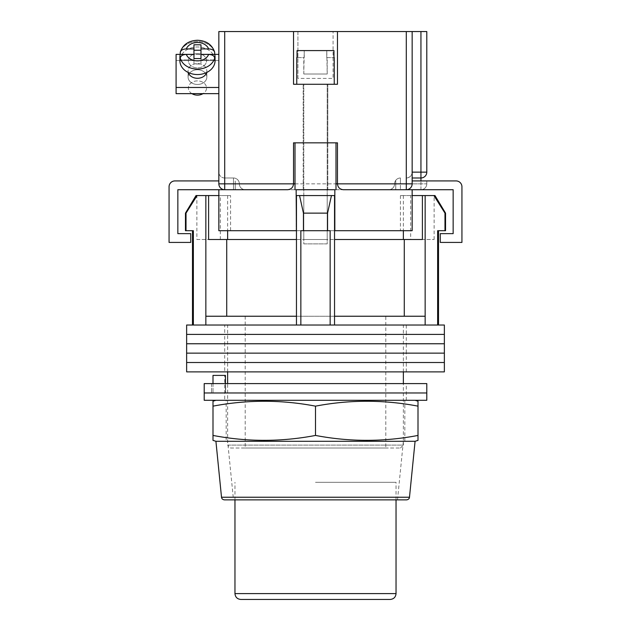 <?xml version="1.0" encoding="UTF-8"?>
<svg xmlns="http://www.w3.org/2000/svg" width="631" height="631" viewBox="0 0 631 631"><rect width="100%" height="100%" fill="white"/><g stroke="black" fill="none" stroke-linecap="round" stroke-linejoin="round"><path stroke-width="0.47" stroke-dasharray="3.15 2.37" d="M224.707 371.88L406.293 371.88L224.707 371.88L224.707 362.51L406.293 362.51L224.707 362.51L224.707 353.139L406.293 353.139L224.707 353.139L224.707 343.761L406.293 343.761L224.707 343.761L224.707 334.391L406.293 334.391L224.707 334.391L224.707 325.02L406.293 325.02L224.707 325.02M406.293 371.88L406.293 362.51L224.707 362.51L406.293 362.51L406.293 353.139L224.707 353.139L406.293 353.139L406.293 343.761L224.707 343.761L406.293 343.761L406.293 334.391L224.707 334.391L406.293 334.391L406.293 325.02M186.634 334.391L444.366 334.391L186.634 334.391M186.634 325.02L444.366 325.02M186.634 343.761L444.366 343.761L186.634 343.761M186.634 353.139L444.366 353.139L186.634 353.139M186.634 362.51L444.366 362.51L186.634 362.51M186.634 371.88L444.366 371.88M385.793 316.234L245.207 316.234L385.793 316.234L385.793 448.026L245.207 448.026L385.793 448.026M245.207 316.234L245.207 448.026M445.541 230.709L437.638 230.709L438.513 230.709L437.638 230.709L437.638 325.02L300.853 325.02L330.147 325.02L330.147 230.709L300.853 230.709L330.147 230.709L300.853 230.709L300.853 325.02L192.487 325.02L193.362 325.02L193.362 230.709L185.459 230.709M185.459 213.136L186.019 213.136L197.093 195.563L196.02 195.563M186.019 230.709L186.019 213.136M434.98 195.563L433.907 195.563L444.981 213.136L445.541 213.136M410.686 239.496L434.12 239.496L410.686 239.496L410.686 195.563L434.12 195.563L410.686 195.563M434.12 239.496L434.12 195.563M303.787 239.496L303.787 195.563L327.213 195.563L303.787 195.563L327.213 195.563L303.787 195.563L303.787 239.496L327.213 239.496L327.213 195.563L327.213 239.496L303.787 239.496M196.88 239.496L220.314 239.496L196.88 239.496L196.88 195.563L220.314 195.563L196.88 195.563M220.314 239.496L220.314 195.563M230.567 448.026L400.433 448.026L230.567 448.026L227.633 445.1L403.367 445.1L403.367 383.593M400.433 448.026L403.367 445.1L227.633 445.1L227.633 383.593M230.567 195.563L218.847 195.563L230.567 195.563L230.567 230.709L218.847 230.709L218.847 195.563L227.633 195.563L197.093 195.563M227.633 195.563L227.633 230.709M208.601 195.563L208.601 239.496L334.54 239.496L296.46 239.496L296.46 316.234L205.848 316.234L205.848 325.02L300.853 325.02M403.367 371.88L403.367 325.02L227.633 325.02L403.367 325.02M227.633 371.88L227.633 325.02M437.638 325.02L330.147 325.02M433.907 195.563L422.399 195.563L422.399 239.496L334.54 239.496L334.54 325.02M193.362 325.02L205.848 325.02M327.56 230.709L327.56 213.136L331.456 195.563L334.54 195.563L296.46 195.563L299.544 195.563L296.46 195.563L296.46 325.02M205.848 195.563L205.848 316.234L296.46 316.234L296.46 195.563L334.54 195.563L299.544 195.563L303.44 213.136L327.56 213.136M303.44 230.709L303.44 213.136M425.152 195.563L425.152 316.234L334.54 316.234L404.274 316.234L334.54 316.234L334.54 195.563L334.54 316.234M425.152 316.234L404.274 316.234L425.152 316.234L425.152 325.02M444.981 230.709L444.981 213.136M404.274 316.234L404.274 239.496M334.54 195.563L334.54 239.496M296.46 316.234L226.726 316.234L226.726 239.496M205.848 316.234L226.726 316.234M296.46 195.563L296.46 239.496M422.399 195.563L403.367 195.563L412.153 195.563L412.153 230.709L296.168 230.709L296.168 195.563L334.832 195.563L334.832 189.71L224.707 189.71L453.153 189.71L453.153 233.636L440.264 233.636L440.264 242.422L461.939 242.422L461.939 186.776A5.86 5.86 0 0 0 456.087 180.923L412.153 180.923M299.544 195.563L331.456 195.563M225.669 392.971L406.293 392.971L225.669 392.971L225.669 383.593L406.293 383.593L211.527 383.593L225.669 383.593L225.669 392.971M204.207 392.971L426.793 392.971L204.207 392.971M204.207 383.593L426.793 383.593M211.527 383.593L211.527 392.971L211.527 383.593M224.707 400.291L406.293 400.291L224.707 400.291L224.707 375.398L225.464 375.398L225.464 392.971L406.293 392.971L212.994 392.971L225.464 392.971L225.464 383.593M406.293 400.291L406.293 383.593M204.207 400.291L426.793 400.291M212.994 383.593L212.994 392.971L212.994 375.398L224.707 375.398M327.805 142.843L327.805 189.71L303.195 189.71L327.805 189.71L303.195 189.71L327.805 189.71L327.805 142.843L303.195 142.843L303.195 189.71L303.195 142.843L327.805 142.843L303.195 142.843L327.805 142.843L327.805 84.27L303.195 84.27L327.805 84.27L303.195 84.27L327.805 84.27L327.805 142.843L303.195 142.843L303.195 84.27L303.195 142.843L327.805 142.843M295 189.71L336 189.71L295 189.71L336 189.71L295 189.71L295 142.843L336 142.843L336 189.71M334.54 230.709L296.46 230.709M218.847 195.563L218.847 230.709L230.567 230.709M218.847 189.71L235.253 189.71L218.847 189.71L218.847 230.709L296.168 230.709L296.168 189.71L177.847 189.71L177.847 233.636L190.736 233.636L190.736 242.422L169.061 242.422L169.061 186.776A5.86 5.86 0 0 1 174.913 180.923L218.847 180.923M395.747 189.71L412.153 189.71L395.747 189.71L395.747 180.923L395.747 189.71M412.153 189.71L412.153 230.709L412.153 195.563L400.433 195.563L412.153 195.563M334.832 230.709L334.832 195.563L334.832 230.709L334.832 195.563L296.168 195.563L296.168 230.709M334.832 195.563L296.168 195.563M235.253 189.71L235.253 180.923L235.253 189.71M336 142.843L295 142.843L336 142.843M303.787 74.016L304.237 50.59L304.237 57.618L297.035 57.618L297.035 50.59L304.237 50.59L297.035 50.59L297.035 57.618L304.237 57.618L303.787 57.618L303.787 74.016L327.213 74.016L326.763 50.59L304.237 50.59L333.965 50.59L326.763 50.59L326.763 57.618L333.965 57.618L326.763 57.618L327.213 57.618L327.213 74.016L303.787 74.016M303.787 243.889L327.213 243.889L327.213 84.27L303.787 84.27L327.213 84.27L303.787 84.27L327.213 84.27L327.213 243.889L303.787 243.889L303.787 84.27L303.787 243.889L327.213 243.889L303.787 243.889M297.035 57.618L304.237 57.618L297.035 57.618L297.035 50.59L333.965 50.59L304.237 50.59L304.237 57.618L304.237 50.59L333.965 50.59L297.035 50.59L333.965 50.59L334.241 84.27L296.759 84.27L334.241 84.27L296.759 84.27L296.759 57.618M326.763 50.59L326.763 57.618L326.763 50.59M304.237 50.59L297.035 50.59L304.237 50.59M197.471 84.459A9.37 7.351 180 0 1 188.093 77.108A9.37 7.351 180 0 1 197.471 69.757A9.37 7.351 180 0 1 206.842 77.108A9.37 7.351 180 0 1 197.471 84.459A9.37 7.351 0 0 1 188.093 77.108A9.37 7.351 0 0 1 197.471 69.757A9.37 7.351 0 0 1 206.842 77.108A9.37 7.351 0 0 1 197.471 84.459M206.621 72.526A9.37 7.351 0 0 0 206.842 70.932A9.37 7.351 0 0 0 197.471 63.581A9.37 7.351 0 0 0 188.093 70.932A9.37 7.351 0 0 0 188.322 72.526M218.847 54.392L218.847 93.648L218.847 54.392L218.847 93.648L218.847 54.392L176.088 54.392L176.088 60.576L218.847 60.576L176.088 60.576L176.088 93.648L218.847 93.648M180.245 54.392L214.69 54.392L214.611 51.979M197.471 53.635A9.079 7.122 180 0 1 206.55 60.757A9.079 7.122 180 0 1 197.471 67.88A9.079 7.122 180 0 1 188.385 60.757A9.079 7.122 180 0 1 197.471 53.635A9.079 7.122 0 0 1 206.55 60.757A9.079 7.122 0 0 1 197.471 67.88A9.079 7.122 0 0 1 188.385 60.757A9.079 7.122 0 0 1 197.471 53.635M191.919 93.648A9.079 7.122 180 0 1 188.385 88.017A9.079 7.122 180 0 1 197.471 80.894A9.079 7.122 180 0 1 206.55 88.017A9.079 7.122 180 0 1 203.016 93.648M208.64 54.432C212.276 54.613 214.288 55.828 214.69 58.068L214.69 59.882L200.981 59.882L214.69 59.882A17.573 13.779 180 0 0 215.045 57.121L215.045 60.757A17.573 13.779 0 0 0 197.471 46.978A17.573 13.779 0 0 0 179.898 60.757A17.573 13.779 180 0 0 197.471 74.545A17.573 13.779 180 0 0 215.045 60.757A17.573 13.779 180 0 0 197.471 46.978A17.573 13.779 180 0 0 179.898 60.757L179.898 57.121A17.573 13.779 180 0 0 180.253 59.882L180.253 58.068C180.64 55.828 182.651 54.613 186.295 54.432A11.713 9.189 180 0 0 197.471 60.86A11.713 9.189 180 0 0 208.64 54.432L200.981 54.432L200.981 58.565L193.954 58.565L193.954 64.015L193.954 54.432L186.295 54.432M200.981 59.882L200.981 54.432L200.981 64.015L200.981 58.565L200.981 64.015L193.954 64.015L193.954 54.432L193.954 59.882L180.253 59.882L193.954 59.882L193.954 64.015L200.981 64.015L200.981 59.882M200.981 50.235L200.981 44.785L200.981 50.235L193.954 50.235L193.954 54.369L193.954 48.918L186.295 48.918C182.659 49.1 180.647 50.314 180.253 52.554A17.573 13.779 180 0 1 197.471 41.528A17.573 13.779 180 0 1 214.69 52.554C214.295 50.314 212.284 49.108 208.64 48.918L200.981 48.918L200.981 44.785L193.954 44.785L193.954 48.918M193.954 50.235L193.954 44.785L193.954 54.369L180.253 54.369L180.253 52.554A17.573 13.779 0 0 1 197.471 41.528A17.573 13.779 0 0 1 214.69 52.554M197.471 78.283A9.37 7.351 180 0 0 206.842 70.932A9.37 7.351 180 0 0 197.471 63.581A9.37 7.351 180 0 0 188.093 70.932A9.37 7.351 180 0 0 197.471 78.283M176.088 87.472L176.088 54.392L176.088 93.648L176.088 87.472L218.847 87.472M197.471 95.131A9.079 7.122 0 0 1 188.385 88.017A9.079 7.122 0 0 1 197.471 80.894A9.079 7.122 0 0 1 206.55 88.017A9.079 7.122 0 0 1 197.471 95.131M180.253 54.369A17.573 13.779 180 0 0 179.898 57.121M215.045 57.121A17.573 13.779 180 0 0 214.69 54.369L200.981 54.369L200.981 48.918M180.324 51.979L180.253 52.554M297.927 78.41L297.927 31.55L333.073 31.55L297.927 31.55L333.073 31.55L297.927 31.55L297.927 78.41L333.073 78.41L333.073 31.55L333.073 78.41L297.927 78.41M412.153 177.989L420.94 177.989A5.86 5.86 0 0 0 426.793 172.137L426.793 31.55L420.94 31.55L420.94 183.85L412.153 183.85C411.783 187.383 409.827 189.332 406.293 189.71L420.94 189.71L406.293 189.71A5.86 5.86 0 0 0 412.153 183.85L412.153 31.55L337.467 31.55L337.467 84.27L293.533 84.27L337.467 84.27L293.533 84.27L293.533 31.55L218.847 31.55L218.847 183.85A5.86 5.86 0 0 0 224.707 189.71A5.86 5.86 0 0 1 218.847 183.85A5.86 5.86 0 0 0 224.707 189.71L224.707 31.55M406.293 31.55L406.293 183.85L337.467 183.85L337.467 142.843L337.467 183.85L293.533 183.85L293.533 142.843L293.533 183.85L293.533 142.843L337.467 142.843L293.533 142.843L337.467 142.843L337.467 183.85C337.837 187.383 339.793 189.332 343.327 189.71L287.673 189.71A5.86 5.86 0 0 0 293.533 183.85C293.163 187.383 291.206 189.332 287.673 189.71M388.72 189.71A5.86 5.86 0 0 0 394.58 183.85A5.86 5.86 0 0 1 388.72 189.71L400.433 189.71L388.72 189.71A5.86 5.86 0 0 0 394.58 183.85A5.86 5.86 0 0 1 400.433 177.989L400.433 183.85L400.433 177.989A5.86 5.86 0 0 0 394.58 183.85L406.293 183.85L406.293 189.71A5.86 5.86 0 0 0 412.153 183.85L412.153 31.55L412.153 183.85A5.86 5.86 0 0 1 406.293 189.71L406.293 183.85L412.153 183.85L406.293 183.85L406.293 177.989C409.827 177.619 411.783 175.663 412.153 172.137A5.86 5.86 0 0 1 406.293 177.989A5.86 5.86 0 0 0 412.153 172.137M420.94 31.55L412.153 31.55M293.533 31.55L293.533 84.27L293.533 31.55L337.467 31.55L337.467 84.27L337.467 31.55M426.793 183.85A5.86 5.86 0 0 1 420.94 189.71A5.86 5.86 0 0 0 426.793 183.85L420.94 183.85L426.793 183.85L426.793 180.923L426.793 183.85A5.86 5.86 0 0 1 420.94 189.71L420.94 180.923M233.494 177.989L224.707 177.989L233.494 177.989A5.86 5.86 0 0 1 239.354 183.85A5.86 5.86 0 0 0 233.494 177.989L233.494 183.85L224.707 183.85L224.707 177.989A5.86 5.86 0 0 1 218.847 172.137A5.86 5.86 0 0 0 224.707 177.989L224.707 183.85L239.354 183.85L233.494 183.85L233.494 177.989A5.86 5.86 0 0 1 239.354 183.85A5.86 5.86 0 0 0 245.207 189.71A5.86 5.86 0 0 1 239.354 183.85A5.86 5.86 0 0 0 245.207 189.71M343.083 189.702A5.86 5.86 0 0 1 337.475 184.094A5.86 5.86 0 0 0 343.083 189.702M287.917 189.702A5.86 5.86 0 0 0 293.525 184.094M337.467 183.85A5.86 5.86 0 0 0 343.327 189.71A5.86 5.86 0 0 1 337.467 183.85M224.431 499.87L406.569 499.87M415.08 441.29L215.92 441.29M315.5 499.87L397.506 499.87L233.494 499.87L227.633 441.29M215.92 400.291L415.08 400.291L215.92 400.291M226.174 441.29L404.826 441.29L226.174 441.29L226.174 400.291L404.826 400.291L226.174 400.291M404.826 441.29L404.826 400.291M212.994 440.383L212.994 435.437C247.163 441.96 281.331 441.96 315.5 435.437C349.669 441.96 383.837 441.96 418.006 435.437L418.006 440.383M418.006 401.206L418.006 406.151C383.837 399.628 349.669 399.628 315.5 406.151C281.331 399.628 247.163 399.628 212.994 406.151L212.994 401.206M418.006 435.437L418.006 406.151M315.5 435.437L315.5 406.151M212.994 435.437L212.994 406.151M315.5 441.29L403.367 441.29L315.5 441.29M240.813 599.45L390.187 599.45M315.5 482.297L396.039 482.297L315.5 482.297M208.64 48.918A11.713 9.189 180 0 0 197.471 42.482A11.713 9.189 180 0 0 186.295 48.918M214.69 58.068A17.573 13.779 0 0 1 197.471 69.094A17.573 13.779 0 0 1 180.253 58.068M293.533 183.85L224.707 183.85L224.707 189.71A5.86 5.86 0 0 1 218.847 183.85L224.707 183.85L218.847 183.85A5.86 5.86 0 0 0 224.707 189.71L224.707 183.85L218.847 183.85M233.494 189.71L233.494 183.85L233.494 189.71M420.94 189.71L420.94 183.85L400.433 183.85L400.433 189.71L400.433 183.85L394.58 183.85A5.86 5.86 0 0 1 400.433 177.989M295 183.85L336 183.85M426.793 172.137A5.86 5.86 0 0 1 420.94 177.989M224.707 177.989A5.86 5.86 0 0 1 218.847 172.137M409.487 497.236L221.513 497.236M396.039 593.59L234.961 593.59M403.367 195.563L403.367 230.709M400.433 195.563L400.433 230.709M188.093 70.932L188.093 77.108L188.093 70.932M206.842 70.932L206.842 77.108L206.842 70.932M397.506 499.87L403.367 441.29M396.039 499.87L396.039 482.297M234.961 499.87L234.961 482.297"/><path stroke-width="0.95" d="M444.366 334.391L186.634 334.391L186.634 325.02L444.366 325.02L444.366 334.391L186.634 334.391L186.634 343.761L444.366 343.761L444.366 334.391M444.366 353.139L186.634 353.139L186.634 343.761L444.366 343.761L444.366 353.139L186.634 353.139L186.634 362.51L444.366 362.51L444.366 353.139M444.366 371.88L186.634 371.88L186.634 362.51L444.366 362.51L444.366 371.88M186.019 213.136L186.019 230.709L185.459 230.709L185.459 213.136L186.019 213.136L197.093 195.563L205.848 195.563L205.848 316.234L296.46 316.234L296.46 325.02M434.98 195.563L445.541 213.136L444.981 213.136L433.907 195.563L434.98 195.563M227.633 230.709L227.633 239.496M403.367 383.593L403.367 371.88M227.633 383.593L227.633 371.88M438.513 230.709L438.513 325.02M186.019 230.709L193.362 230.709L193.362 325.02M300.853 325.02L300.853 230.709L330.147 230.709L330.147 325.02M444.981 213.136L444.981 230.709L437.638 230.709L437.638 325.02M205.848 195.563L208.601 195.563L208.601 239.496L296.46 239.496M334.54 239.496L422.399 239.496L422.399 195.563L433.907 195.563M205.848 316.234L205.848 325.02M303.44 230.709L303.44 213.136L299.544 195.563M296.46 195.563L296.46 316.234M334.54 195.563L334.54 316.234L425.152 316.234L425.152 325.02M334.54 316.234L334.54 325.02M331.456 195.563L327.56 213.136L303.44 213.136M327.56 230.709L327.56 213.136M425.152 195.563L425.152 316.234M404.274 316.234L404.274 239.496M226.726 316.234L226.726 239.496M412.153 195.563L422.399 195.563M208.601 195.563L218.847 195.563M185.459 213.136L196.02 195.563L197.093 195.563M444.981 230.709L445.541 230.709L445.541 213.136M426.793 392.971L204.207 392.971L204.207 383.593L426.793 383.593L426.793 392.971L204.207 392.971L204.207 400.291L426.793 400.291L426.793 392.971M212.994 383.593L212.994 375.398L225.464 375.398L225.464 383.593M295 189.71L295 142.843L336 142.843L336 189.71M293.525 184.094A5.86 5.86 0 0 0 293.533 183.85L293.533 142.843L337.467 142.843L337.467 183.85C337.837 187.383 339.793 189.332 343.327 189.71L412.153 189.71L412.153 230.709L334.54 230.709M296.46 230.709L296.168 195.563L334.832 195.563L334.832 189.71L296.168 189.71L296.168 195.563M287.917 189.702A5.86 5.86 0 0 1 287.673 189.71L218.847 189.71L218.847 230.709L296.168 230.709M334.832 230.709L334.832 195.563M412.153 189.71L453.153 189.71L453.153 233.636L440.264 233.636L440.264 242.422L461.939 242.422L461.939 186.776A5.86 5.86 0 0 0 456.087 180.923L412.153 180.923M218.847 189.71L177.847 189.71L177.847 233.636L190.736 233.636L190.736 242.422L169.061 242.422L169.061 186.776A5.86 5.86 0 0 1 174.913 180.923L218.847 180.923M296.759 57.618L296.759 84.27L334.241 84.27L334.241 57.618M333.965 57.618L333.965 50.59L297.035 50.59L297.035 57.618M188.322 72.526A9.37 7.351 0 0 0 197.471 78.283A9.37 7.351 0 0 0 206.621 72.526M218.847 93.648L176.088 93.648L176.088 54.392L180.245 54.392M208.64 54.432L200.981 54.432L200.981 58.565L193.954 58.565L193.954 54.432L186.295 54.432A11.713 9.189 0 0 0 197.471 60.86A11.713 9.189 0 0 0 208.64 54.432C212.276 54.613 214.288 55.828 214.69 58.068L214.69 59.882A17.573 13.779 0 0 0 215.045 57.121A17.573 13.779 0 0 0 214.69 54.369L218.847 54.392M176.088 87.472L218.847 87.472M186.295 48.918C182.659 49.1 180.647 50.314 180.253 52.554L180.324 51.979C182.982 44.541 188.693 40.636 197.471 40.266C206.242 40.636 211.953 44.541 214.611 51.979L214.69 52.554C214.295 50.314 212.284 49.108 208.64 48.918L200.981 48.918L200.981 44.785L193.954 44.785L193.954 48.918L186.295 48.918A11.713 9.189 0 0 1 197.471 42.482A11.713 9.189 0 0 1 208.64 48.918M203.016 93.648A9.079 7.122 180 0 1 197.471 95.131A9.079 7.122 180 0 1 191.919 93.648M193.954 48.918L193.954 54.369L180.253 54.369A17.573 13.779 0 0 0 179.898 57.121L179.898 60.757A17.573 13.779 0 0 0 197.471 74.545A17.573 13.779 0 0 0 215.045 60.757L215.045 57.121M200.981 48.918L200.981 54.369L214.69 54.369L214.69 52.554M179.898 57.121A17.573 13.779 0 0 0 180.253 59.882L180.253 58.068C180.64 55.828 182.651 54.613 186.295 54.432M180.253 54.369L180.253 52.554M200.981 50.235L193.954 50.235M224.707 31.55L224.707 189.71A5.86 5.86 0 0 1 218.847 183.85L218.847 31.55L293.533 31.55L293.533 84.27L337.467 84.27L337.467 31.55L412.153 31.55L412.153 183.85L406.293 183.85L406.293 31.55M337.467 31.55L293.533 31.55M412.153 31.55L426.793 31.55L426.793 172.137A5.86 5.86 0 0 1 420.94 177.989L412.153 177.989M406.293 189.71A5.86 5.86 0 0 0 412.153 183.85A5.86 5.86 0 0 1 406.293 189.71L406.293 183.85L337.467 183.85A5.86 5.86 0 0 0 337.475 184.094A5.86 5.86 0 0 1 337.467 183.85L336 183.85M287.673 189.71C291.206 189.332 293.163 187.383 293.533 183.85L295 183.85M406.569 499.87L224.431 499.87C222.688 499.642 221.718 498.766 221.513 497.236L409.487 497.236C409.282 498.766 408.312 499.642 406.569 499.87M233.494 499.87L315.5 499.87M315.5 441.29L415.08 441.29L418.006 440.383L418.006 435.437C383.837 441.96 349.669 441.96 315.5 435.437C281.331 441.96 247.163 441.96 212.994 435.437L212.994 440.383L215.92 441.29L315.5 441.29M215.92 400.291L212.994 401.206L212.994 406.151C247.163 399.628 281.331 399.628 315.5 406.151C349.669 399.628 383.837 399.628 418.006 406.151L418.006 401.206L415.08 400.291M315.5 435.437L315.5 406.151M212.994 435.437L212.994 406.151M418.006 435.437L418.006 406.151M390.187 599.45L240.813 599.45C237.256 599.103 235.308 597.147 234.961 593.59L396.039 593.59C395.692 597.147 393.744 599.103 390.187 599.45M214.69 58.068A17.573 13.779 180 0 1 197.471 69.094A17.573 13.779 180 0 1 180.253 58.068M218.847 183.85L293.533 183.85M412.153 172.137L420.94 172.137L420.94 31.55M420.94 180.923L420.94 172.137L426.793 172.137M192.487 230.709L192.487 325.02M403.367 230.709L403.367 239.496M180.324 51.979C182.982 44.541 188.693 40.636 197.471 40.266C206.242 40.636 211.953 44.541 214.611 51.979M409.487 497.236L415.08 441.29M221.513 497.236L215.92 441.29M396.039 593.59L396.039 499.87M234.961 593.59L234.961 499.87"/></g></svg>
